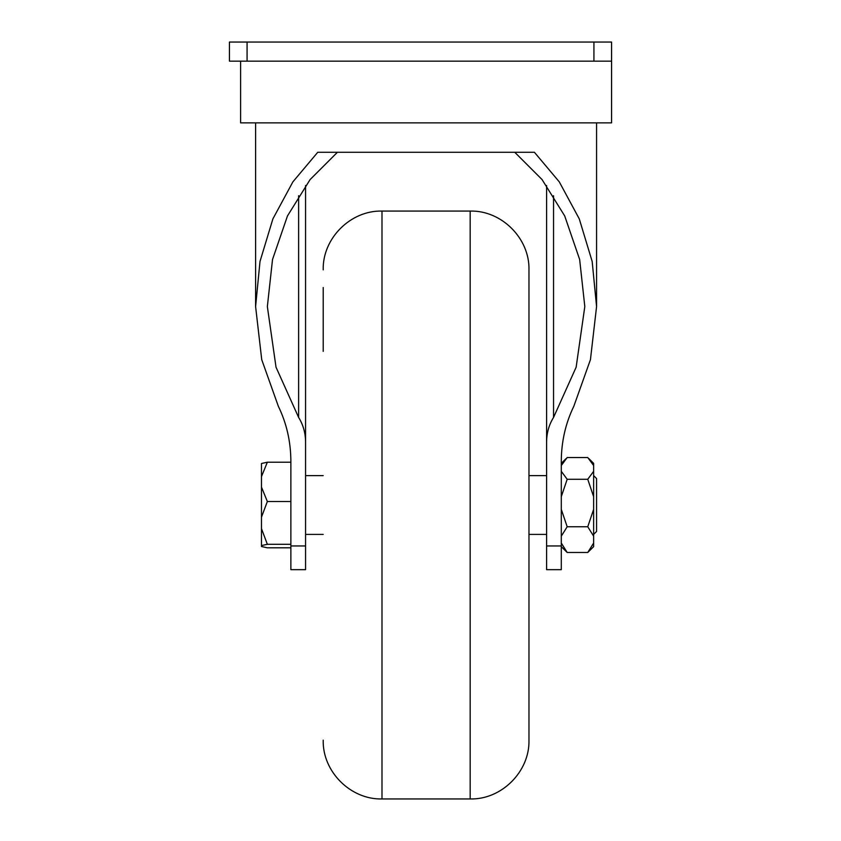 <?xml version="1.0" encoding="UTF-8"?>
<svg xmlns="http://www.w3.org/2000/svg" width="841" height="841" viewBox="0 0 841 841"><rect width="100%" height="100%" fill="white"/><g stroke="black" fill="none" stroke-linecap="round" stroke-linejoin="round"><path stroke-width="1.26" d="M611.565 61.151L593.925 61.151L593.925 42.05L611.565 42.05L611.565 122.881L240.61 122.881L240.61 61.151M593.925 61.151L229.435 61.151L229.435 42.05L247.075 42.05L247.075 61.151M593.925 42.05L247.075 42.05M305.567 185.504L305.567 545.956L290.87 545.956L290.87 461.246C290.786 441.63 286.613 423.296 278.329 406.245L261.73 359.654L255.601 306.566L260.006 261.446L272.894 218.881L292.889 181.856L317.761 152.274L534.403 152.274L559.286 181.856L579.27 218.881L592.169 261.446L596.574 306.566L590.445 359.654L573.835 406.245C565.562 423.296 561.378 441.63 561.294 461.246L561.294 569.672L546.597 569.672L546.597 185.504M305.567 545.956L305.567 569.672L290.87 569.672L290.87 545.956M514.755 152.274L542.035 179.532L564.689 215.906L579.649 259.48L584.81 306.566L576.138 367.223L553.546 417.43C548.984 424.768 546.671 432.978 546.597 442.061M305.567 442.061C305.504 432.978 303.18 424.768 298.618 417.43L276.027 367.223L267.354 306.566L272.526 259.48L287.485 215.906L310.129 179.532L337.409 152.274M323.207 351.391L323.207 287.496M470.172 211.07C501.583 210.261 529.777 238.434 528.968 269.856L528.968 740.164C529.777 771.575 501.583 799.759 470.172 798.95L470.172 211.07L381.993 211.07L381.993 798.95C350.581 799.759 322.397 771.575 323.207 740.164M528.968 287.496L528.968 351.391M593.63 475.617L596.574 478.55L596.574 531.459L593.63 534.403M261.477 476.605L261.477 463.496L267.354 462.214L261.477 476.605L261.477 487.107L267.354 501.499L261.477 517.173L261.477 528.611L267.354 544.295L261.477 545.578L261.477 546.513L267.354 547.806L290.87 547.806M290.87 462.214L267.354 462.214M290.87 501.499L267.354 501.499M290.87 544.295L267.354 544.295M261.477 517.173L261.477 487.107M261.477 528.611L261.477 545.578M561.294 543.044L567.181 552.474L587.754 552.474L593.63 543.044L593.63 536.169L587.754 526.75L593.63 509.362L593.63 496.674L587.754 479.286L593.63 471.317L593.63 465.515L587.754 457.546L567.181 457.546L561.294 465.515M561.294 509.362L567.181 526.75L587.754 526.75M567.181 526.75L561.294 536.169M561.294 471.317L567.181 479.286L587.754 479.286M567.181 479.286L561.294 496.674M593.63 543.044L593.63 546.65L587.754 552.474M567.181 552.474L561.294 546.65M593.63 471.317L593.63 496.674M593.63 509.362L593.63 536.169M593.63 465.515L593.63 463.37L588.994 458.723M561.294 545.956L546.597 545.956M553.546 195.711L553.546 417.43M298.618 417.43L298.618 195.711M596.574 306.566L596.574 122.881M255.601 306.566L255.601 122.881M470.172 798.95L381.993 798.95M381.993 211.07C350.581 210.261 322.397 238.434 323.207 269.856M546.597 534.403L528.968 534.403M323.207 534.403L305.567 534.403M546.597 475.617L528.968 475.617M323.207 475.617L305.567 475.617M561.294 463.37L565.94 458.723"/></g></svg>
